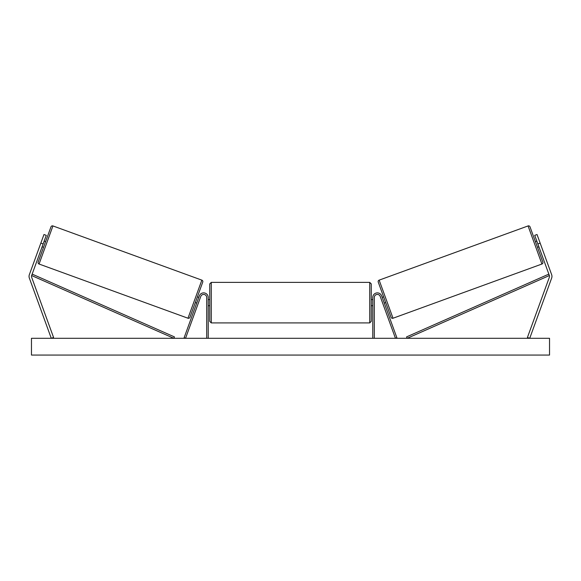 <?xml version="1.0" encoding="UTF-8"?>
<svg xmlns="http://www.w3.org/2000/svg" width="581" height="581" viewBox="0 0 581 581"><rect width="100%" height="100%" fill="white"/><g stroke="black" fill="none" stroke-linecap="round" stroke-linejoin="round"><path stroke-width="0.87" d="M208.216 338.302L208.216 297.465A4.568 4.568 0 0 0 199.348 295.903L184.112 337.779L185.542 338.302L200.786 296.419A3.05 3.05 0 0 1 206.698 297.465L206.698 338.302M46.269 235.349L31.635 275.547A2.44 2.44 0 0 0 31.635 277.217L53.568 337.467L51.273 338.302L29.34 278.052A4.873 4.873 0 0 1 29.34 274.711L43.974 234.513L46.269 235.349M43.139 243.94L40.852 243.105M537.861 243.94L549.365 275.547A2.44 2.44 0 0 1 549.365 277.217L527.432 337.467L529.727 338.302L551.659 278.052A4.873 4.873 0 0 0 551.659 274.711L537.026 234.513L534.731 235.349L537.861 243.94L540.148 243.105M534.731 235.349L537.026 234.513M372.784 338.302L372.784 297.465A4.568 4.568 0 0 1 381.652 295.903L396.888 337.779L395.458 338.302L380.214 296.419A3.05 3.05 0 0 0 374.302 297.465L374.302 338.302M211.266 322.913L209.741 321.387L209.741 283.906L211.266 282.381L211.266 322.913L369.734 322.913L369.734 282.381L371.259 283.906L371.259 321.387L369.734 322.913M208.216 304.822L208.216 300.471M372.784 304.822L372.784 300.471M52.936 225.936L39.072 264.028A1.525 1.525 0 0 1 38.164 262.075L50.983 226.851A1.525 1.525 0 0 1 52.936 225.936L201.847 280.136A1.525 1.525 0 0 1 202.754 282.09L189.936 317.313A1.525 1.525 0 0 1 187.983 318.228L201.847 280.136M39.072 264.028L187.983 318.228M42.101 246.802L43.531 247.324M44.185 241.079L45.616 241.594M42.398 245.988L43.887 241.892M195.303 302.563L196.734 303.086M197.032 302.265L198.52 298.176M197.387 296.84L198.818 297.363M44.962 247.847L47.046 242.117L44.962 247.847M52.602 226.851L39.406 263.106M549.532 338.302L31.468 338.302L31.468 355.064L549.532 355.064L549.532 338.302M528.064 225.936A1.525 1.525 0 0 1 530.017 226.851L542.836 262.075A1.525 1.525 0 0 1 541.928 264.028L393.017 318.228L379.153 280.136L528.064 225.936L541.928 264.028M393.017 318.228A1.525 1.525 0 0 1 391.064 317.313L378.246 282.09A1.525 1.525 0 0 1 379.153 280.136M538.899 246.802L537.469 247.324M536.815 241.079L535.384 241.594M538.602 245.988L537.113 241.892M385.697 302.563L384.266 303.086M383.613 296.84L382.182 297.363M383.968 302.265L382.48 298.176M541.594 263.106L528.398 226.851M536.038 247.847L533.954 242.117M31.635 275.547L173.821 338.302L174.438 336.907L32.253 274.152L31.635 275.547M549.365 275.547L407.179 338.302L406.562 336.907L548.747 274.152L549.365 275.547M211.266 282.381L369.734 282.381M209.741 299.6L208.216 299.6M208.216 305.693L209.741 305.693M371.259 299.6L372.784 299.6M371.259 305.693L372.784 305.693"/></g></svg>

